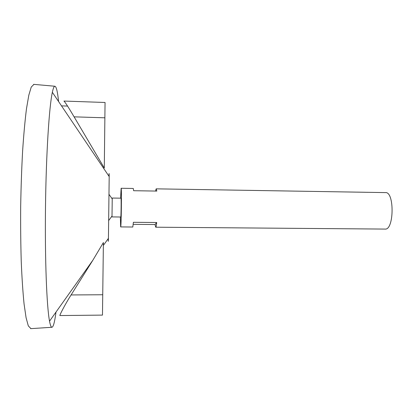 <?xml version="1.0" encoding="UTF-8"?>
<svg xmlns="http://www.w3.org/2000/svg" width="413" height="413" viewBox="0 0 413 413"><rect width="100%" height="100%" fill="white"/><g stroke="black" fill="none" stroke-linecap="round" stroke-linejoin="round"><path stroke-width="0.62" d="M120.353 217.001L120.658 226.913L132.805 227.016L133.394 222.297L156.697 222.514C156.393 225.596 156.068 227.155 155.722 227.202L385.102 229.081C394.085 230.237 394.56 191.668 385.551 192.603L156.197 188.844L156.821 191.08L133.631 190.713L133.28 188.467L121.133 188.266L120.586 198.173M120.658 226.913C121.267 228.079 121.773 187.115 121.133 188.266M155.51 191.059L156.197 188.844M155.722 227.202L155.045 224.538L133.249 224.347M111.964 216.185L112.006 216.913L120.766 217.006C121.066 217.517 121.314 197.672 120.999 198.178L112.238 198.054L112.181 198.782M112.006 216.913L112.238 198.054M108.191 238.647C108.221 242.364 108.304 242.25 108.433 238.306L109.192 176.578C109.161 172.634 109.084 172.515 108.96 176.232M55.992 312.078C54.702 322.073 53.334 327.142 51.878 327.277C51.073 327.194 50.288 325.155 49.534 321.169C46.736 306.849 44.841 259.803 45.497 206.665C46.148 153.522 49.199 106.539 52.348 92.295C53.205 88.325 54.036 86.307 54.846 86.24C56.292 86.415 57.541 91.51 58.584 101.541M74.097 116.843L104.293 168.024L105.052 102.481L63.938 101.061C65.161 102.171 68.548 107.432 74.097 116.843L104.897 117.808M103.395 242.555L92.894 260.164L71.093 294.949C64.753 304.84 59.364 315.656 59.875 315.553L102.476 315.104L103.395 242.555M30.939 328.634L28.306 325.883L26.081 317.705L24.073 304.02C22.885 292.244 21.946 278.125 21.249 261.656C20.733 244.145 20.542 225.71 20.681 206.361C21.017 187.006 21.662 168.587 22.612 151.091C23.706 134.643 24.997 120.555 26.473 108.81L28.817 95.176L31.243 87.055L33.943 84.371M155.045 224.538L156.697 222.514M71.093 294.949L102.765 294.753M108.805 220.361L112.068 215.989M112.279 198.978L109.12 194.528M109.192 176.578L52.348 92.295M108.433 238.306L103.358 245.446M92.894 260.164L49.534 321.169M54.846 86.24L33.634 84.345M51.878 327.277L30.629 328.655M61.506 105.873L67.541 106.074"/></g></svg>
